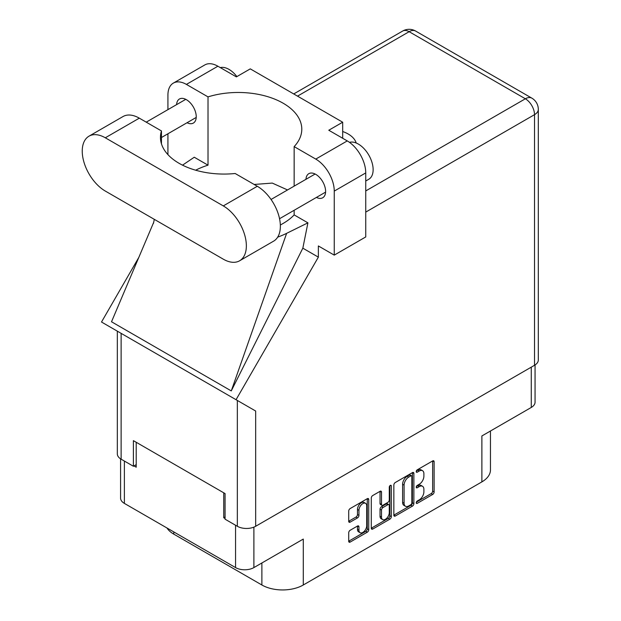 <?xml version="1.0" encoding="UTF-8"?>
<svg xmlns="http://www.w3.org/2000/svg" width="621" height="621" viewBox="0 0 621 621"><rect width="100%" height="100%" fill="white"/><g stroke="black" fill="none" stroke-linecap="round" stroke-linejoin="round"><path stroke-width="0.93" d="M365.575 503.328L364.092 502.474A5.488 3.167 120 0 0 361.352 502.746A5.488 3.167 120 0 0 357.471 509.468L358.946 510.322A5.488 3.167 120 0 1 362.827 503.6A5.488 3.167 120 0 1 365.575 503.328A5.488 3.167 120 0 1 366.708 505.843L366.708 525.7A5.488 3.167 120 0 1 364.317 531.227A5.488 3.167 120 0 1 360.087 532.694A5.488 3.167 120 0 1 358.946 530.179L358.946 526.872A2.049 1.188 120 0 0 358.519 525.933A2.049 1.188 120 0 0 357.494 526.034L350.166 530.264A2.049 1.188 120 0 0 348.715 532.779L348.715 541.24A2.049 1.188 120 0 0 349.142 542.18A2.049 1.188 120 0 0 350.166 542.079L367.29 532.189A2.049 1.188 120 0 0 368.742 529.682L368.742 499.517A2.049 1.188 120 0 0 368.315 498.578A2.049 1.188 120 0 0 367.29 498.679L350.166 508.56A2.049 1.188 120 0 0 348.715 511.075L348.715 521.298A2.049 1.188 120 0 0 349.142 522.238A2.049 1.188 120 0 0 350.166 522.137L357.494 517.906A2.049 1.188 120 0 0 358.946 515.391L358.946 510.322M390.291 485.397L391.308 485.987A1.436 0.831 120 0 0 391.013 485.327A1.436 0.831 120 0 0 390.291 485.397A1.436 0.831 120 0 0 389.282 487.159L389.282 499.889A2.049 1.188 120 0 1 387.83 502.405L382.963 505.215A2.049 1.188 120 0 1 381.938 505.315A2.049 1.188 120 0 1 381.511 504.376L381.511 492.142A2.049 1.188 120 0 0 381.092 491.203A2.049 1.188 120 0 0 380.06 491.304L381.511 492.142M393.846 485.017L393.846 515.182A2.049 1.188 120 0 0 394.273 516.121A2.049 1.188 120 0 0 395.298 516.02L412.429 506.131A2.049 1.188 120 0 0 413.873 503.623L413.873 473.458A2.049 1.188 120 0 0 413.454 472.519A2.049 1.188 120 0 0 412.429 472.62L395.298 482.509A2.049 1.188 120 0 0 393.846 485.017M419.245 499.851L417.25 501A1.436 0.831 120 0 0 416.311 502.265A1.436 0.831 120 0 0 416.536 503.421A1.436 0.831 120 0 0 417.25 503.352L432.674 494.448A2.049 1.188 120 0 0 434.118 491.933L434.118 461.768A2.049 1.188 120 0 0 433.699 460.829A2.049 1.188 120 0 0 432.674 460.929L417.25 469.833A1.436 0.831 120 0 0 416.311 471.098A1.436 0.831 120 0 0 416.536 472.247A1.436 0.831 120 0 0 417.25 472.177L419.245 471.028A6.567 3.788 120 0 1 422.528 470.702A6.567 3.788 120 0 1 423.887 473.707L423.887 476.222A6.567 3.788 120 0 1 419.245 484.264L417.25 485.42A1.436 0.831 120 0 0 416.311 486.685A1.436 0.831 120 0 0 416.536 487.834A1.436 0.831 120 0 0 417.25 487.764L419.245 486.616A6.567 3.788 120 0 1 422.528 486.29A6.567 3.788 120 0 1 423.887 489.294L423.887 491.809A6.567 3.788 120 0 1 419.245 499.851M389.856 519.164L372.732 529.053A2.049 1.188 120 0 1 371.707 529.154A2.049 1.188 120 0 1 371.28 528.215L388.381 518.31L389.856 519.164A2.049 1.188 120 0 0 391.308 516.649L391.308 485.987M372.732 529.053L371.28 528.215L371.28 498.05A2.049 1.188 120 0 1 372.732 495.535L380.06 491.304M253.896 527.128L253.896 567.586L303.281 539.075L303.281 584.998L481.88 481.888L481.88 435.958L531.265 407.454L531.265 367.158M173.764 531.902L173.764 534.122L261.883 584.998L261.883 562.975M173.764 534.122A29.272 16.899 180 0 1 166.971 527.982M490.458 431.013L490.458 469.934A29.272 16.899 180 0 1 481.88 481.888M303.281 584.998A29.272 16.899 180 0 1 261.883 584.998M253.896 567.586A12.963 7.483 180 0 1 235.561 567.586L124.379 503.398A12.963 7.483 180 0 1 120.583 498.104L120.583 458.841M225.066 516.967L223.739 517.735L225.066 518.504M223.739 517.735L223.739 492.81M133.989 465.921L136.209 467.202L136.209 442.276M422.528 486.29L421.054 485.436A6.567 3.788 120 0 0 417.77 485.762L419.245 486.616M416.349 486.577L417.77 485.762M422.528 470.702L421.054 469.849A6.567 3.788 120 0 0 417.77 470.175L419.245 471.028M416.349 470.997L417.77 470.175M416.349 502.164L431.191 493.594A2.049 1.188 120 0 0 432.643 491.079L432.643 460.945M393.846 515.151L410.947 505.284A2.049 1.188 120 0 0 412.398 502.769L412.398 472.635M410.83 504.71A1.436 0.831 120 0 0 411.847 502.948L411.847 476.47A1.436 0.831 120 0 0 411.544 475.818A1.436 0.831 120 0 0 410.83 475.888L408.727 477.099A6.567 3.788 120 0 0 404.085 485.148L404.085 503.243A6.567 3.788 120 0 0 405.443 506.247A6.567 3.788 120 0 0 408.727 505.929L410.83 504.71M411.544 475.818L410.07 474.964A1.436 0.831 120 0 0 409.348 475.034L410.83 475.888M405.443 506.247L403.96 505.393A6.567 3.788 120 0 1 402.602 502.389L402.602 484.295A6.567 3.788 120 0 1 407.244 476.245L409.348 475.034M380.036 491.32L380.036 503.522A2.049 1.188 120 0 0 380.463 504.462L381.938 505.315M389.833 485.793L389.833 515.795L391.308 516.649M381.511 517.068A5.488 3.167 120 0 0 382.652 519.583A5.488 3.167 120 0 0 386.883 518.108A5.488 3.167 120 0 0 389.282 512.589L389.282 505.587A2.049 1.188 120 0 0 388.855 504.648A2.049 1.188 120 0 0 387.83 504.749L382.963 507.559A2.049 1.188 120 0 0 381.511 510.074L381.511 517.068L380.036 516.214A5.488 3.167 120 0 0 381.17 518.729L382.652 519.583M388.855 504.648L387.372 503.794A2.049 1.188 120 0 0 386.347 503.895L387.83 504.749M380.036 516.214L380.036 509.22A2.049 1.188 120 0 1 381.488 506.705L386.347 503.895M388.381 518.31A2.049 1.188 120 0 0 389.833 515.795M360.087 532.694L358.604 531.84A5.488 3.167 120 0 1 357.471 529.325L357.471 526.049M348.715 521.267L356.019 517.052A2.049 1.188 120 0 0 357.471 514.537L357.471 509.468M348.715 541.209L365.816 531.335A2.049 1.188 120 0 0 367.267 528.828L367.267 498.694M535.061 364.946L535.061 402.16A12.963 7.483 180 0 1 531.265 407.454M239.605 260.789L273.605 241.158A32.618 18.832 -120 0 0 280.366 226.23A32.618 18.832 -120 0 0 257.296 186.277L235.165 173.5A63.567 36.701 0 0 1 160.466 137.365A63.567 36.701 0 0 1 161.452 130.938L139.314 118.161A32.618 18.832 -120 0 0 123.005 116.546L88.997 136.178A32.618 18.832 -120 0 0 83.998 162.314A32.618 18.832 -120 0 0 105.306 191.058L223.296 259.174A32.618 18.832 -120 0 0 239.605 260.789A32.618 18.832 -120 0 0 246.358 245.862A32.618 18.832 -120 0 0 223.296 205.908L105.306 137.792A32.618 18.832 -120 0 0 88.997 136.178M220.315 67.619A20.912 12.071 60 0 1 236.896 76.593M349.499 142.356A20.912 12.071 60 0 1 364.977 149.7A20.912 12.071 60 0 1 373.136 169.673A20.912 12.071 60 0 1 368.804 179.244L365.746 181.014M316.415 197.424A13.903 8.026 -120 0 0 322.726 197.765A13.903 8.026 -120 0 0 325.606 191.4A13.903 8.026 -120 0 0 319.536 177.404A13.903 8.026 -120 0 0 308.823 173.678A13.903 8.026 -120 0 0 305.959 179.314M187.045 122.733A13.903 8.026 -120 0 0 193.356 123.074A13.903 8.026 -120 0 0 196.236 116.709A13.903 8.026 -120 0 0 190.166 102.713A13.903 8.026 -120 0 0 179.453 98.995A13.903 8.026 -120 0 0 176.597 104.623M356.182 143.001A28.752 16.596 0 0 0 342.683 131.52M173.337 83.105L204.829 64.926A26.136 15.09 60 0 1 217.893 66.222L186.401 84.402A26.136 15.09 -120 0 0 173.337 83.105A26.136 15.09 -120 0 0 167.926 95.067L167.926 109.63M534.518 365.28L534.518 114.66A12.963 7.483 180 0 0 538.314 109.366L538.314 359.994A12.963 7.483 180 0 1 534.518 365.28L255.673 526.274A12.963 7.483 180 0 1 237.338 526.274L237.338 400.452L255.673 411.032L236.05 399.707L318.363 257.141L318.363 245.947L334.253 255.122L334.253 191.097A26.136 15.09 -120 0 0 315.771 159.092L347.263 140.913L328.781 130.239L342.683 122.213L250.279 68.869L236.376 76.888L217.893 66.222M347.263 140.913A26.136 15.09 60 0 1 365.746 172.917L334.253 191.097M334.253 255.122L365.746 236.943L365.746 172.917M315.771 159.092L294.152 146.61L294.152 186.129M294.152 210.278L294.152 214.897A63.567 36.701 180 0 1 283.168 223.413L282.128 224.01A63.567 36.701 180 0 1 280.343 225.004M277.672 237.152A78.409 45.271 0 0 0 286.63 233.341L307.915 222.846L294.152 214.897M307.915 222.846L302.838 248.175L318.363 257.141M153.721 222.256L111.516 321.771L231.268 390.912L302.838 248.175M236.05 399.707L101.51 322.027L138.793 257.451M195.662 170.208A63.567 36.701 180 0 1 208.019 165.17L208.019 96.884L186.401 84.402M167.926 154.613L167.926 133.779M208.019 165.17L194.264 157.229L182.527 165.163M237.338 400.452L121.126 333.353L121.126 459.175L133.399 466.262L136.209 464.64M121.126 459.175A12.963 7.483 180 0 1 117.33 453.889L117.33 331.164M237.338 526.274L225.066 519.187L225.066 493.579L133.399 440.654L133.399 466.262M121.126 333.353C116.181 330.504 116.181 330.504 121.126 333.353M294.152 146.61A63.567 36.701 0 0 0 301.79 129.176A63.567 36.701 0 0 0 208.019 96.884M342.683 138.266L342.683 122.213M287.546 189.948L272.277 183.086L254.168 184.468M286.63 233.341L231.268 390.912M161.452 143.793L161.452 130.938M235.561 567.586L235.561 525.25M124.379 461.054L124.379 503.398M416.233 487.175L417.25 487.764M416.233 471.595L417.25 472.177M432.674 460.929L434.118 461.768M432.643 491.079L434.118 491.933M431.191 493.594L432.674 494.448M416.233 502.762L417.25 503.352M412.429 472.62L413.873 473.458M412.398 502.769L413.873 503.623M410.947 505.284L412.429 506.131M393.846 515.182L395.298 516.02M407.244 476.245L408.727 477.099M402.602 484.295L404.085 485.148M402.602 502.389L404.085 503.243M380.036 503.522L381.511 504.376M381.488 506.705L382.963 507.559M380.036 509.22L381.511 510.074M357.494 526.034L358.946 526.872M357.471 529.325L358.946 530.179M357.471 514.537L358.946 515.391M356.019 517.052L357.494 517.906M348.715 521.298L350.166 522.137M367.29 498.679L368.742 499.517M367.267 528.828L368.742 529.682M365.816 531.335L367.29 532.189M348.715 541.24L350.166 542.079M365.746 190.934L525.35 98.786L409.138 31.694L297.513 96.139M255.673 411.032L255.673 526.274M538.314 109.366A12.963 12.963 0 0 0 531.832 98.141A12.963 7.483 120 0 0 525.35 98.786A12.963 7.483 60 0 1 534.518 114.66L365.746 212.103M402.656 31.05A12.963 7.483 60 0 1 409.138 31.694A12.963 7.483 120 0 1 415.62 31.05A12.963 12.963 0 0 0 402.656 31.05L293.717 93.95M139.314 118.161L105.306 137.792M257.296 186.277L223.296 205.908M271.051 199.473L315.126 174.02M146.23 122.158L185.764 99.337M161.452 137.513L196.213 117.439M279.543 218.716L325.583 192.13M154.303 219.345L153.441 223.42M531.832 98.141L415.62 31.05"/></g></svg>
